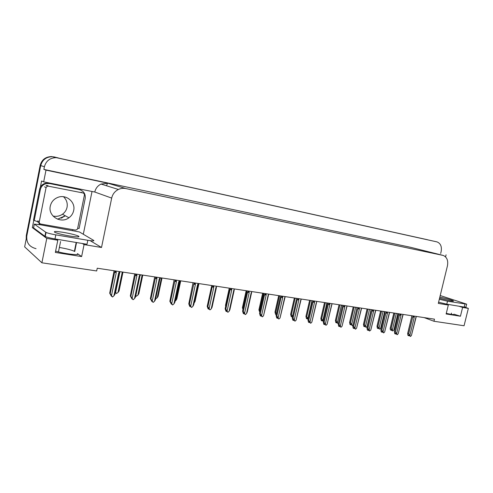 <?xml version="1.0" encoding="UTF-8"?>
<svg xmlns="http://www.w3.org/2000/svg" width="493" height="493" viewBox="0 0 493 493"><rect width="100%" height="100%" fill="white"/><g stroke="black" fill="none" stroke-linecap="round" stroke-linejoin="round"><path stroke-width="0.74" d="M424.146 317.609L433.963 321.263L464.067 325.756L468.35 308.378L462.607 307.422L460.444 316.229L453.942 314.183C454.454 314.861 451.902 314.583 446.282 313.363M56.301 239.16L57.804 240.233L46.773 238.402L41.899 262.8L24.65 246.864L40.722 165.599C42.355 159.794 46.237 156.836 52.369 156.712L427.468 239.727M60.577 241.515L58.451 251.917M33.579 227.828L32.341 227.618L33.795 220.297M91.981 191.691L83.311 234.261M40.358 187.167L41.578 180.999L43.674 181.862L94.779 192.03C95.624 188.381 97.706 185.719 101.028 184.055L107.998 183.242L46.003 170.116L43.674 181.862M410.681 247.332L43.877 169.407L44.401 166.751C46.077 160.817 50.039 157.785 56.301 157.655L437.038 241.909C440.613 243.376 441.981 246.586 441.143 251.547L440.674 253.482M445.573 256.896L446.079 254.813M468.35 308.378L464.671 307.17M46.773 238.402L32.341 227.618M46.003 170.116L43.877 169.407M41.899 262.8L96.677 270.965L97.244 268.217L434.475 319.168L433.963 321.263M444.267 303.7L448.316 305.05L438.308 303.392L447.434 265.856C448.359 260.606 446.966 257.136 443.262 255.448L125.832 188.566C123.275 188.049 120.791 188.351 118.388 189.466C114.838 191.278 112.601 194.156 111.683 198.094L101.515 247.486L90.12 240.633M101.515 247.486L84.069 244.59L82.368 243.505M462.607 307.422L458.971 306.221M57.804 240.233L55.352 252.434L81.622 256.57L84.069 244.59M460.444 316.229L446.134 313.973L448.316 305.05M74.4 251.282L74.726 251.516L74.394 251.313C71.54 249.969 66.537 248.688 59.382 247.461M55.61 251.134C64.54 253.926 81.043 255.768 77.481 253.642L77.321 254.437M81.622 256.57L77.481 253.642M36.044 248.663C29.29 246.925 26.215 242.679 26.813 235.913L40.722 165.599C42.355 159.794 46.237 156.836 52.369 156.712L436.816 241.853M26.197 239.025L26.295 235.481L40.149 165.414C41.776 159.633 45.646 156.688 51.759 156.564L427.419 239.721M115.498 291.899L116.434 293.538L115.43 292.22M115.67 292.176L119.83 272.241M119.879 271.982L119.953 271.649M116.434 293.538L118.006 292.497L119.059 290.956L122.991 272.105M122.282 272L118.006 292.497M119.429 271.569L118.653 273.06L113.914 295.825L112.595 296.952L111.541 296.022M111.418 296.225L109.686 293.193L110.186 293.575L114.616 272.241L116.237 272.697L116.108 271.064M119.244 272.456L119.799 272.309L119.442 272.962L118.653 273.06M113.914 295.825L115.011 294.229L119.442 272.962M114.616 272.241L114.986 271.544L115.923 271.957M110.186 293.575L111.492 295.504L116.237 272.697M112.287 296.909L111.492 295.504M114.093 270.762L109.686 293.193M135.877 295.393L136.339 296.231L135.803 295.763M136.339 296.231L137.867 295.202L138.86 293.68L142.779 275.094M142.126 274.995L137.867 295.202M161.427 277.91L157.187 297.834L155.671 298.813M157.187 297.834L158.117 296.324L162.024 278.003M180.198 280.751L175.976 300.391L175.12 301.143M175.976 300.391L176.858 298.894L180.74 280.831M139.994 274.675L139.229 276.142L134.503 298.573L133.221 299.682L132.124 298.703M131.988 298.961L130.318 295.973L130.848 296.361L135.267 275.34L136.881 275.79L136.764 274.188M139.809 275.55L140.32 275.396L139.957 276.043L139.229 276.142M134.503 298.573L135.544 296.989L139.957 276.043M135.267 275.34L135.637 274.687L136.579 275.063M130.848 296.361L132.155 298.265L136.881 275.79M132.919 299.645L132.155 298.265M134.688 273.874L130.318 295.973M159.966 277.695L159.214 279.143L154.512 301.248L153.255 302.338L151.45 300.65L151.973 301.617L152.115 301.309M151.973 301.617L150.365 298.678L150.926 299.066L155.326 278.348L156.934 278.798L156.829 277.22M159.781 278.551L160.274 278.372L159.88 279.032L159.214 279.143M154.512 301.248L155.486 299.676L159.874 279.05M155.326 278.348L155.702 277.713L156.645 278.083M150.926 299.066L152.232 300.94L156.934 278.798M152.966 302.301L152.232 300.94M154.697 276.893L150.365 298.678M179.372 280.628L178.639 282.051L173.955 303.842L172.729 304.921L170.892 303.25L171.398 304.199L171.552 303.842M171.398 304.199L169.845 301.303L170.442 301.691L174.818 281.275L176.42 281.719L176.328 280.166M179.193 281.472L179.668 281.263L179.242 281.941L178.639 282.051M173.955 303.842L174.873 302.289L179.236 281.978M174.818 281.275L175.206 280.653L176.143 281.016M170.442 301.691L171.737 303.546L176.42 281.719M172.445 304.884L171.737 303.546M174.14 279.833L169.845 301.303M198.241 283.475L197.52 284.886L192.862 306.363L191.666 307.429L189.799 305.771L190.286 306.714L190.446 306.301M190.286 306.714L189.737 306.369L188.782 303.861L189.411 304.249L193.767 284.122L195.37 284.56L195.283 283.031M198.063 284.313L198.519 284.073L198.075 284.769L197.52 284.886M192.862 306.363L193.718 304.828L198.063 284.818M193.767 284.122L194.168 283.506L195.099 283.869M189.411 304.249L190.705 306.073L195.37 284.56M191.389 307.392L190.705 306.073M193.046 282.692L188.782 303.861M439.559 298.259L450.602 300.847C452.962 301.235 453.88 301.241 453.363 300.866C450.935 299.769 446.424 298.518 439.836 297.113M440.218 295.535L466.668 304.163L447.508 301.211L439.318 299.239M466.625 304.341L465.953 307.077L464.196 307.096L446.781 304.193L438.597 302.215M69.458 235.974C77.247 237.195 80.248 237.232 78.467 236.085C75.688 234.908 70.863 233.7 64.01 232.468C56.128 231.211 53.071 231.162 54.828 232.332C57.663 233.522 62.537 234.736 69.458 235.974M34.319 224.105L39.859 224.691L79.398 231.95L93.725 240.411C94.514 241.071 92.542 241.028 87.816 240.282L55.814 234.859C51.217 234.046 47.963 233.238 46.065 232.443L34.319 224.105L33.567 227.889L44.912 236.313L45.251 236.511L46.065 232.443M87.816 240.282L87.002 244.275L54.994 238.945C50.397 238.137 47.143 237.324 45.251 236.511M39.625 189.22L40.358 189.565C41.141 186.403 43.131 184.407 46.342 183.569L49.657 183.55L79.293 189.571L48.887 183.236L45.584 183.254C42.386 184.086 40.401 186.077 39.625 189.22L33.506 220.1L37.906 221.875M79.293 189.571C83.705 190.933 85.677 193.891 85.209 198.439L79.102 228.505L77.672 228.271M72.576 230.391L72.761 229.639M39.033 224.746L39.286 223.44L40.013 223.939L39.859 224.691M38.867 222.885L39.286 223.44M40.358 189.565L34.208 220.587M50.292 206.129C47.846 216.119 60.91 224.081 68.94 217.764C71.448 215.934 73.026 213.518 73.673 210.529C75.793 201.97 66.007 193.848 57.632 197.471C53.7 199.141 51.254 202.025 50.292 206.129M84.389 195.179C84.506 194.032 84.007 193.281 82.898 192.942L47.55 186.015L46.077 187.519L39.261 221.813C39.15 222.984 39.68 223.736 40.851 224.056L75.367 230.095L77.056 229.572L77.611 228.573L84.389 195.179M39.261 221.813L37.807 220.827C37.696 221.992 38.226 222.731 39.378 223.052L39.483 223.119M198.241 284.541L194.113 303.01M194.26 302.881L195.086 301.402L198.956 283.586M212.711 304.304L216.421 287.474M229.282 288.165L225.504 305.303L225.849 305.494M225.658 306.375L225.504 305.303M216.6 286.248L215.885 287.641L211.25 308.815L210.08 309.869L208.188 308.23L208.656 309.154L208.829 308.698M208.656 309.154L208.083 308.815L207.202 306.344L207.861 306.732L212.2 286.889L213.789 287.327L213.715 285.817M216.415 287.074L215.885 287.641M211.25 308.815L212.052 307.299L216.372 287.585M212.2 286.889L212.606 286.285L213.537 286.643M207.861 306.732L209.149 308.538L213.789 287.327M209.808 309.838L209.149 308.538M211.435 285.472L211.534 286.538L207.202 306.344M226.614 311.49L226.922 311.447M226.805 311.212L226.731 311.558M234.452 288.947L233.756 290.322L229.14 311.206L227.994 312.248L226.084 310.621L226.534 311.533L226.712 311.028M226.534 311.533L225.942 311.194L225.128 308.766L225.812 309.148L230.132 289.576L231.716 290.013L231.648 288.522M234.274 289.761L233.756 290.322M229.14 311.206L229.892 309.703L234.187 290.272M230.132 289.576L230.551 288.99L231.47 289.336M225.812 309.148L227.1 310.935L231.716 290.013M227.735 312.211L227.1 310.935M229.325 288.171L229.436 289.231L225.128 308.766M244.01 313.807L244.343 313.739M244.214 313.474L244.127 313.868M251.831 291.573L251.147 292.928L246.555 313.53L245.434 314.559L243.499 312.95L243.936 313.844L244.127 313.295M243.936 313.844L243.32 313.505L242.581 311.12L243.289 311.502L247.585 292.201L249.162 292.632L249.101 291.16M251.652 292.374L251.147 292.928M246.555 313.53L247.258 312.038L251.529 292.891M247.585 292.201L248.01 291.616L248.922 291.967M243.289 311.502L244.565 313.265L249.162 292.632M245.181 314.522L244.565 313.265M246.74 290.802L246.864 291.85L242.581 311.12M242.932 309.524L242.42 307.632L243.111 307.996L246.796 291.431M246.18 290.722L242.42 307.632M259.811 312.315L258.911 309.9L259.62 310.27L263.422 293.323M262.652 293.206L258.911 309.9M259.62 310.27L260.138 310.867M276.456 314.158L275.827 313.838L276.222 314.688L275.587 314.368L274.983 312.112L275.716 312.476L279.494 295.751M278.705 295.634L274.983 312.112M275.716 312.476L276.585 313.573M276.222 314.688L276.407 314.133M292.435 316.968L291.474 315.97L291.856 316.808L291.203 316.488L290.654 314.269L291.406 314.633L295.171 298.123M294.358 298L290.654 314.269M291.406 314.633L292.608 316.235M292.139 316.321L292.029 316.833L292.287 316.648M291.856 316.808L292.041 316.253M308.1 319.353L307.41 318.373L306.738 318.053L307.108 318.879L306.436 318.558L305.943 316.37L306.714 316.734L310.454 300.428M309.629 300.305L305.943 316.37M308.193 318.94L307.934 318.361L311.995 300.675L312.161 301.667L307.965 319.939L308.76 320.321L312.969 302.012L314.516 302.431L314.491 301.038M306.714 316.734L307.934 318.361M307.398 318.367L307.275 318.897L307.552 318.694M307.108 318.879L307.293 318.318M260.957 316.062L261.302 315.97M261.167 315.686L261.068 316.124M268.753 294.13L268.081 295.467L263.515 315.791L262.418 316.808L260.464 315.212L260.883 316.099L261.074 315.538M260.883 316.099L260.249 315.76L259.571 313.412L260.304 313.794L264.575 294.752L266.146 295.178L266.097 293.729M268.574 294.919L268.081 295.467M263.515 315.791L268.414 295.436M264.575 294.752L265.012 294.179L265.918 294.518M260.304 313.794L261.573 315.532L266.146 295.178M262.165 316.777L261.573 315.532M263.7 293.366L263.829 294.401L259.571 313.412M277.46 318.262L277.824 318.145M277.682 317.831L277.571 318.318M285.237 296.62L284.572 297.938L280.03 317.997L278.958 319.002L276.986 317.418L277.393 318.293L277.584 317.726M277.393 318.293L276.733 317.954L276.117 315.643L276.875 316.025L281.127 297.236L282.692 297.655L282.649 296.231M285.059 297.402L284.572 297.938M280.03 317.997L284.862 297.914M281.127 297.236L281.565 296.669L282.471 297.014M276.875 316.025L278.144 317.745L282.692 297.655M278.711 318.971L278.144 317.745M280.215 295.862L280.357 296.885L276.117 315.643M293.545 320.401L293.927 320.259M293.773 319.926L293.649 320.45M301.297 299.048L300.644 300.348L296.12 320.142L295.073 321.14L293.082 319.569L293.477 320.432L293.668 319.858M293.477 320.432L292.799 320.093L292.244 317.819L293.021 318.201L297.248 299.652L298.807 300.077L298.77 298.666M301.118 299.818L300.644 300.348M296.12 320.142L300.89 300.329M297.248 299.652L297.698 299.103L298.598 299.436M293.021 318.201L294.284 319.902L298.807 300.077M294.832 321.103L294.284 319.902M296.305 298.296L296.466 299.306L292.244 317.819M309.222 322.49L309.616 322.323M309.456 321.997L309.327 322.539M316.95 301.414L316.303 302.696L311.81 322.237L310.781 323.217L308.778 321.67L309.16 322.514L309.351 321.941M309.16 322.514L308.464 322.182L307.965 319.939M311.81 322.237L316.512 302.684M312.969 302.012L313.425 301.469L314.312 301.802M308.76 320.321L310.017 321.997L314.516 302.431M310.547 323.186L310.017 321.997M324.511 324.523L324.918 324.339M324.739 324.024L324.616 324.567M332.208 303.719L331.573 304.988L327.105 324.277L326.095 325.251L324.08 323.71L324.449 324.548L324.64 323.975M324.449 324.548L323.741 324.215L323.291 322.009L324.104 322.391L328.289 304.31L329.829 304.729L329.811 303.355M331.573 304.988L331.881 304.729M327.105 324.277L331.746 304.976M328.289 304.31L328.751 303.78L329.638 304.107M324.104 322.391L325.355 324.049L329.829 304.729M325.873 325.22L325.355 324.049M327.29 302.973L327.463 303.965L323.291 322.009M321.652 318.786L323.365 321.541L322.317 320.401L321.633 320.086L321.991 320.894L321.307 320.579L320.863 318.423L321.652 318.786L325.374 302.684M324.53 302.554L320.863 318.423M322.866 320.395L326.908 302.918M322.274 320.382L322.151 320.918L322.447 320.696M321.991 320.894L322.175 320.339M336.232 320.789L337.921 323.507L336.171 322.065L336.516 322.866L335.819 322.551L335.406 320.438L336.232 320.789L339.93 304.884M335.406 320.438L339.055 304.754L335.425 320.425M337.434 322.379L341.458 305.118M337.921 323.507L338.401 323.279M336.799 322.354L336.676 322.89L336.984 322.65M336.516 322.866L336.707 322.305M350.461 322.749L352.131 325.429L350.369 324L350.702 324.795L349.987 324.474L349.605 322.41L350.461 322.749L354.14 307.034M353.265 306.899L349.642 322.385M351.663 324.32L355.663 307.262M352.131 325.429L353.093 324.727M350.979 324.277L350.856 324.813L351.182 324.554M350.702 324.795L350.887 324.234M364.358 324.653L366.009 327.309L364.956 326.206L364.228 325.891L364.555 326.674L363.828 326.354L363.47 324.332L364.358 324.653L368.018 309.129M367.131 308.994L363.526 324.295M365.553 326.212L369.534 309.357M366.009 327.309L367.137 326.428L367.55 325.201L371.081 310.233M371.026 309.961L367.137 326.428M364.832 326.15L364.703 326.693L365.042 326.415M364.555 326.674L364.74 326.113M377.934 326.52L379.567 329.145L377.774 327.734L378.088 328.511L377.348 328.19L377.009 326.212L377.934 326.52L381.576 311.175M380.67 311.04L377.09 326.156M379.123 328.061L383.079 311.403M379.567 329.145L380.676 328.27L381.058 327.093L384.731 311.65M384.626 311.638L380.676 328.27M378.359 327.987L378.23 328.529L378.587 328.233M378.088 328.511L378.273 327.95M391.202 328.344L392.81 330.932L392.058 330.618L391.756 329.854L391.004 329.54L391.306 330.304L390.561 329.99L390.136 328.917L390.339 327.981L391.202 328.344L394.819 313.178M393.907 313.037L390.339 327.981M392.385 329.866L396.317 313.406M392.81 330.932L393.895 330.07L394.264 328.936L397.919 313.647M397.826 313.634L393.895 330.07M391.584 329.78L391.454 330.322L391.818 330.014M391.306 330.304L391.491 329.743M339.424 326.508L339.843 326.298M339.652 326.002L339.523 326.551M347.09 305.968L342.025 326.267L341.033 327.229L339.005 325.707L339.363 326.532L339.554 325.959M339.363 326.532L338.636 326.193L338.229 324.03L339.073 324.406L343.233 306.554L344.767 306.966L344.755 305.611M346.468 307.219L346.801 306.905M342.025 326.267L346.616 307.213M343.233 306.554L343.701 306.03L344.576 306.356M339.073 324.406L340.318 326.046L344.767 306.966M340.817 327.198L340.318 326.046M338.229 324.03L342.389 306.208L338.229 324.03M342.358 306.079L342.21 305.229M353.974 328.443L354.405 328.215M354.202 327.937L354.073 328.486M361.609 308.162L356.575 328.215L355.607 329.164L353.567 327.654L353.912 328.461L354.103 327.894M353.912 328.461L353.173 328.128L352.791 326.015L353.678 326.372L357.813 308.747L359.335 309.154L359.329 307.817M361.437 308.895L361.844 308.193M360.999 309.401L361.357 309.019M356.575 328.215L361.129 309.388M357.813 308.747L358.282 308.224L359.157 308.55M353.678 326.372L354.917 327.993L359.335 309.154M355.391 329.133L354.917 327.993M356.914 308.261L352.828 325.99M356.759 307.429L356.957 308.396M368.172 330.328L368.622 330.088M368.4 329.823L368.271 330.372M375.783 310.3L370.779 330.107L369.621 331.019L367.784 329.552L368.111 330.353L368.302 329.78M368.111 330.353L367.365 330.02L367.002 327.95L367.926 328.289L372.036 310.88L373.558 311.286L373.552 309.961M375.611 311.021L376.005 310.337M375.179 311.527L375.567 311.083M370.779 330.107L375.296 311.514M372.036 310.88L372.517 310.368L373.38 310.689M367.926 328.289L369.158 329.891L373.558 311.286M369.621 331.019L369.158 329.891M371.124 310.393L367.063 327.913M370.964 309.573L371.149 310.479M389.612 312.389L384.645 331.962L383.714 332.886L381.656 331.407L381.976 332.196L382.494 331.912M382.26 331.666L382.13 332.214M381.976 332.196L381.218 331.863L380.879 329.842L381.835 330.162L385.927 312.963L387.436 313.363L387.436 312.063M382.032 332.202L382.167 331.623M389.445 313.104L389.827 312.42M389.02 313.603L389.378 313.191M384.645 331.962L389.125 313.591M385.927 312.963L386.407 312.463L387.27 312.778M381.835 330.162L383.061 331.746L387.436 313.363M383.511 332.861L383.061 331.746M384.99 312.47L380.96 329.786M384.83 311.668L385.039 312.617M395.577 333.977L396.045 333.693M395.799 333.465L395.663 334.014M403.12 314.429L398.19 333.767L397.272 334.685L395.207 333.213L395.515 333.995L395.706 333.428M395.515 333.995L394.745 333.669L394.431 331.684L395.423 331.992L399.484 315.002L400.988 315.397L400.994 314.109M402.954 315.138L403.323 314.46M402.534 315.631L402.855 315.261M398.19 333.767L402.627 315.619M399.484 315.002L399.971 314.503L400.827 314.817M395.423 331.992L396.643 333.558L400.988 315.397M397.075 334.655L396.643 333.558M398.535 314.503L394.529 331.616M398.375 313.714L398.584 314.651M408.802 335.733L409.282 335.431M409.017 335.222L408.888 335.77M416.314 316.426L411.415 335.53L410.515 336.442L408.444 334.981L408.746 335.751L408.931 335.185M408.746 335.751L407.957 335.425L407.662 333.49L408.691 333.779L412.733 316.987L414.225 317.381L414.237 316.112M416.147 317.122L416.505 316.457M415.735 317.609L416.018 317.282M411.415 335.53L415.815 317.603M412.733 316.987L413.22 316.5L414.071 316.808M408.691 333.779L409.899 335.326L414.225 317.381M410.324 336.411L409.899 335.326M411.766 316.481L407.785 333.404M411.6 315.711L411.815 316.642M451.483 313.123L451.187 314.324M58.26 157.926L53.669 156.829M44.401 166.751L40.149 165.414M125.832 188.566L107.998 183.242M442.726 255.306L410.318 247.239M111.683 198.094L94.779 192.03M446.96 304.6L447.052 304.236M74.726 251.516L76.551 242.531M26.295 235.481L26.813 235.913M107.449 183.137L106.599 185.793M140.394 275.057L140.456 274.743L140.394 275.057M135.63 274.693L135.772 274.034L135.637 274.687M155.702 277.713L155.837 277.072M175.206 280.653L175.342 280.018M194.168 283.506L194.304 282.883M464.196 307.096L464.924 304.156M447.508 301.211L446.781 304.193M49.657 183.55L48.887 183.236M55.814 234.859L54.994 238.945M45.726 232.252L44.912 236.313M63.486 196.725C66.555 199.634 67.744 203.141 67.06 207.251C66.432 210.141 64.903 212.465 62.475 214.233C59.604 216.174 56.455 216.784 53.028 216.057C56.448 216.747 59.604 216.144 62.475 214.233L68.94 217.764M57.576 219.182L65.279 215.768M61.409 218.146L65.156 215.7M82.898 192.942L81.074 192.239M48.419 185.997L46.878 185.35M46.077 187.519L44.555 186.847M212.606 286.285L212.742 285.669M230.551 288.99L230.681 288.38M248.01 291.616L248.145 291.018M265.012 294.179L265.142 293.581M281.565 296.669L281.7 296.083M297.698 299.103L297.834 298.524M313.425 301.469L313.554 300.896M328.751 303.78L328.88 303.213M343.701 306.03L343.831 305.475M358.282 308.224L358.411 307.675M372.517 310.368L372.64 309.826M386.407 312.463L386.537 311.927M399.971 314.503L400.1 313.973M413.22 316.5L413.344 315.976M453.942 314.183L453.856 314.534M56.301 157.655L51.759 156.564M118.388 189.466L101.028 184.055M74.394 251.313L76.187 242.476M160.342 278.064L160.404 277.756M78.301 236.911L78.467 236.085M46.342 183.569L45.584 183.254M57.564 219.182L64.577 216.335M47.55 186.015L46.015 185.362M353.235 306.892L349.605 322.41M367.082 308.988L363.47 324.332M380.614 311.034L377.009 326.212M393.827 313.03L390.246 328.048M356.926 308.378L352.791 326.015M371.124 310.504L367.002 327.95M384.984 312.58L380.879 329.842M398.51 314.608L394.431 331.684M411.729 316.586L407.662 333.49"/></g></svg>
